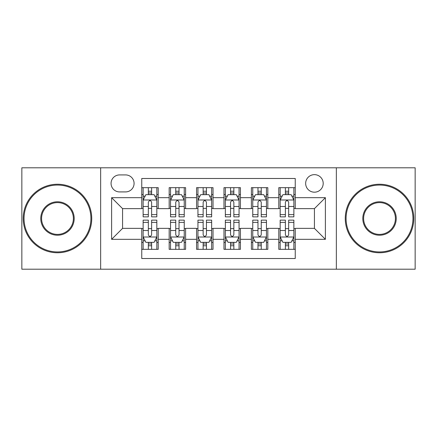 <?xml version="1.0" encoding="UTF-8"?>
<svg xmlns="http://www.w3.org/2000/svg" width="437" height="437" viewBox="0 0 437 437"><rect width="100%" height="100%" fill="white"/><g stroke="black" fill="none" stroke-linecap="round" stroke-linejoin="round"><path stroke-width="0.66" d="M314.427 174.647A8.773 8.773 0 0 0 305.654 183.42A8.773 8.773 0 0 0 314.427 192.187A8.773 8.773 0 0 0 323.2 183.42A8.773 8.773 0 0 0 314.427 174.647M336.353 269.203L415.15 269.203L415.15 167.797L336.353 167.797L336.353 269.203L100.647 269.203L100.647 167.797L21.85 167.797L21.85 269.203L100.647 269.203M295.243 187.664L278.795 187.664L278.795 197.671L267.832 197.671L267.832 208.635L278.795 208.635L278.795 197.671M267.832 197.671L267.832 187.664L251.39 187.664L251.39 197.671L240.426 197.671L240.426 208.635L251.39 208.635L251.39 197.671M240.426 197.671L240.426 187.664L223.979 187.664L223.979 197.671L213.021 197.671L213.021 208.635L223.979 208.635L223.979 197.671M213.021 197.671L213.021 187.664L196.574 187.664L196.574 197.671L185.61 197.671L185.61 208.635L196.574 208.635L196.574 197.671M185.61 197.671L185.61 187.664L169.168 187.664L169.168 208.635L158.205 208.635L158.205 187.664L141.757 187.664M141.757 249.336L158.205 249.336L158.205 228.365L169.168 228.365L169.168 249.336L185.61 249.336L185.61 228.365L196.574 228.365L196.574 239.329L185.61 239.329M196.574 239.329L196.574 249.336L213.021 249.336L213.021 228.365L223.979 228.365L223.979 239.329L213.021 239.329M223.979 239.329L223.979 249.336L240.426 249.336L240.426 228.365L251.39 228.365L251.39 239.329L240.426 239.329M251.39 239.329L251.39 249.336L267.832 249.336L267.832 228.365L278.795 228.365L278.795 239.329L267.832 239.329M119.558 191.914L125.588 191.914A8.494 8.494 0 0 0 134.083 183.42A8.494 8.494 0 0 0 125.588 174.92L119.558 174.92A8.494 8.494 0 0 0 111.064 183.42A8.494 8.494 0 0 0 119.558 191.914M336.353 167.797L100.647 167.797M295.243 197.671L295.243 178.487L141.757 178.487L141.757 208.635L122.573 208.635L122.573 228.365L141.757 228.365L141.757 258.513L295.243 258.513L295.243 228.365L314.427 228.365L314.427 208.635L295.243 208.635L295.243 197.671L325.39 197.671L325.39 239.329L295.243 239.329M141.757 239.329L111.61 239.329L111.61 197.671L141.757 197.671M278.795 239.329L278.795 249.336L295.243 249.336M141.757 194.52L143.128 194.52M148.334 194.52L151.623 194.52M156.834 194.52L158.205 194.52M141.757 208.362L143.128 208.362M148.334 208.362L151.623 208.362M156.834 208.362L158.205 208.362M141.757 228.638L143.128 228.638M148.334 228.638L151.623 228.638M156.834 228.638L158.205 228.638M141.757 242.48L143.128 242.48M148.334 242.48L151.623 242.48M156.834 242.48L158.205 242.48M169.168 208.362L170.539 208.362M175.745 208.362L179.033 208.362M184.239 208.362L185.61 208.362M169.168 194.52L170.539 194.52M175.745 194.52L179.033 194.52M184.239 194.52L185.61 194.52M169.168 228.638L170.539 228.638M175.745 228.638L179.033 228.638M184.239 228.638L185.61 228.638M169.168 242.48L170.539 242.48M175.745 242.48L179.033 242.48M184.239 242.48L185.61 242.48M196.574 228.638L197.945 228.638M203.15 228.638L206.439 228.638M211.65 228.638L213.021 228.638M196.574 242.48L197.945 242.48M203.15 242.48L206.439 242.48M211.65 242.48L213.021 242.48M196.574 194.52L197.945 194.52M203.15 194.52L206.439 194.52M211.65 194.52L213.021 194.52M196.574 208.362L197.945 208.362M203.15 208.362L206.439 208.362M211.65 208.362L213.021 208.362M223.979 228.638L225.35 228.638M230.561 228.638L233.85 228.638M239.055 228.638L240.426 228.638M223.979 242.48L225.35 242.48M230.561 242.48L233.85 242.48M239.055 242.48L240.426 242.48M223.979 194.52L225.35 194.52M230.561 194.52L233.85 194.52M239.055 194.52L240.426 194.52M223.979 208.362L225.35 208.362M230.561 208.362L233.85 208.362M239.055 208.362L240.426 208.362M251.39 228.638L252.761 228.638M257.967 228.638L261.255 228.638M266.461 228.638L267.832 228.638M251.39 242.48L252.761 242.48M257.967 242.48L261.255 242.48M266.461 242.48L267.832 242.48M251.39 194.52L252.761 194.52M257.967 194.52L261.255 194.52M266.461 194.52L267.832 194.52M251.39 208.362L252.761 208.362M257.967 208.362L261.255 208.362M266.461 208.362L267.832 208.362M278.795 228.638L280.166 228.638M285.377 228.638L288.666 228.638M293.872 228.638L295.243 228.638M278.795 242.48L280.166 242.48M285.377 242.48L288.666 242.48M293.872 242.48L295.243 242.48M278.795 194.52L280.166 194.52M285.377 194.52L288.666 194.52M293.872 194.52L295.243 194.52M278.795 208.362L280.166 208.362M285.377 208.362L288.666 208.362M293.872 208.362L295.243 208.362M122.573 208.635L111.61 197.671M122.573 228.365L111.61 239.329M325.39 197.671L314.427 208.635M325.39 239.329L314.427 228.365M151.623 191.231L148.334 191.231M156.834 214.622L151.623 214.622L151.623 216.856L156.834 216.856L156.834 200.135L154.092 194.656L145.871 194.656L143.128 200.135L143.128 216.856L148.334 216.856L148.334 214.622L143.128 214.622M143.128 200.135L143.128 187.664M156.834 200.135L156.834 187.664M148.334 194.656L148.334 187.664M151.623 187.664L151.623 194.656M151.623 214.622L151.623 202.194C150.53 200.08 149.432 200.08 148.334 202.194L148.334 214.622M148.334 245.769L151.623 245.769M143.128 222.378L148.334 222.378L148.334 220.144L143.128 220.144L143.128 236.865L145.871 242.344L154.092 242.344L156.834 236.865L156.834 220.144L151.623 220.144L151.623 222.378L156.834 222.378M156.834 236.865L156.834 249.336M143.128 236.865L143.128 249.336M151.623 242.344L151.623 249.336M148.334 249.336L148.334 242.344M148.334 222.378L148.334 234.806C149.432 236.92 150.53 236.92 151.623 234.806L151.623 222.378M57.482 185.064A33.436 33.436 0 0 0 24.04 218.5A33.436 33.436 0 0 0 57.482 251.936A33.436 33.436 0 0 0 90.918 218.5A33.436 33.436 0 0 0 57.482 185.064M57.482 252.761A34.261 34.261 0 0 1 23.221 218.5A34.261 34.261 0 0 1 57.482 184.239A34.261 34.261 0 0 1 91.737 218.5A34.261 34.261 0 0 1 57.482 252.761M57.482 201.779A16.721 16.721 0 0 1 74.197 218.5A16.721 16.721 0 0 1 57.482 235.221A16.721 16.721 0 0 1 40.761 218.5A16.721 16.721 0 0 1 57.482 201.779M57.482 234.396A15.896 15.896 0 0 0 73.378 218.5A15.896 15.896 0 0 0 57.482 202.604A15.896 15.896 0 0 0 41.586 218.5A15.896 15.896 0 0 0 57.482 234.396M379.518 185.064A33.436 33.436 0 0 0 346.082 218.5A33.436 33.436 0 0 0 379.518 251.936A33.436 33.436 0 0 0 412.96 218.5A33.436 33.436 0 0 0 379.518 185.064M379.518 252.761A34.261 34.261 0 0 1 345.263 218.5A34.261 34.261 0 0 1 379.518 184.239A34.261 34.261 0 0 1 413.779 218.5A34.261 34.261 0 0 1 379.518 252.761M379.518 201.779A16.721 16.721 0 0 1 396.239 218.5A16.721 16.721 0 0 1 379.518 235.221A16.721 16.721 0 0 1 362.803 218.5A16.721 16.721 0 0 1 379.518 201.779M379.518 234.396A15.896 15.896 0 0 0 395.414 218.5A15.896 15.896 0 0 0 379.518 202.604A15.896 15.896 0 0 0 363.622 218.5A15.896 15.896 0 0 0 379.518 234.396M179.033 191.231L175.745 191.231M184.239 214.622L179.033 214.622L179.033 216.856L184.239 216.856L184.239 200.135L181.497 194.656L173.276 194.656L170.539 200.135L170.539 216.856L175.745 216.856L175.745 214.622L170.539 214.622M170.539 200.135L170.539 187.664M184.239 200.135L184.239 187.664M175.745 194.656L175.745 187.664M179.033 187.664L179.033 194.656M179.033 214.622L179.033 202.194C177.935 200.08 176.843 200.08 175.745 202.194L175.745 214.622M206.439 191.231L203.15 191.231M211.65 214.622L206.439 214.622L206.439 216.856L211.65 216.856L211.65 200.135L208.908 194.656L200.687 194.656L197.945 200.135L197.945 216.856L203.15 216.856L203.15 214.622L197.945 214.622M197.945 200.135L197.945 187.664M211.65 200.135L211.65 187.664M203.15 194.656L203.15 187.664M206.439 187.664L206.439 194.656M206.439 214.622L206.439 202.194C205.346 200.08 204.248 200.08 203.15 202.194L203.15 214.622M233.85 191.231L230.561 191.231M239.055 214.622L233.85 214.622L233.85 216.856L239.055 216.856L239.055 200.135L236.313 194.656L228.092 194.656L225.35 200.135L225.35 216.856L230.561 216.856L230.561 214.622L225.35 214.622M225.35 200.135L225.35 187.664M239.055 200.135L239.055 187.664M230.561 194.656L230.561 187.664M233.85 187.664L233.85 194.656M233.85 214.622L233.85 202.194C232.752 200.08 231.659 200.08 230.561 202.194L230.561 214.622M261.255 191.231L257.967 191.231M266.461 214.622L261.255 214.622L261.255 216.856L266.461 216.856L266.461 200.135L263.724 194.656L255.503 194.656L252.761 200.135L252.761 216.856L257.967 216.856L257.967 214.622L252.761 214.622M252.761 200.135L252.761 187.664M266.461 200.135L266.461 187.664M257.967 194.656L257.967 187.664M261.255 187.664L261.255 194.656M261.255 214.622L261.255 202.194C260.162 200.08 259.065 200.08 257.967 202.194L257.967 214.622M175.745 245.769L179.033 245.769M170.539 222.378L175.745 222.378L175.745 220.144L170.539 220.144L170.539 236.865L173.276 242.344L181.497 242.344L184.239 236.865L184.239 220.144L179.033 220.144L179.033 222.378L184.239 222.378M184.239 236.865L184.239 249.336M170.539 236.865L170.539 249.336M179.033 242.344L179.033 249.336M175.745 249.336L175.745 242.344M175.745 222.378L175.745 234.806C176.838 236.92 177.935 236.92 179.033 234.806L179.033 222.378M203.15 245.769L206.439 245.769M197.945 222.378L203.15 222.378L203.15 220.144L197.945 220.144L197.945 236.865L200.687 242.344L208.908 242.344L211.65 236.865L211.65 220.144L206.439 220.144L206.439 222.378L211.65 222.378M211.65 236.865L211.65 249.336M197.945 236.865L197.945 249.336M206.439 242.344L206.439 249.336M203.15 249.336L203.15 242.344M203.15 222.378L203.15 234.806C204.248 236.92 205.341 236.92 206.439 234.806L206.439 222.378M230.561 245.769L233.85 245.769M225.35 222.378L230.561 222.378L230.561 220.144L225.35 220.144L225.35 236.865L228.092 242.344L236.313 242.344L239.055 236.865L239.055 220.144L233.85 220.144L233.85 222.378L239.055 222.378M239.055 236.865L239.055 249.336M225.35 236.865L225.35 249.336M233.85 242.344L233.85 249.336M230.561 249.336L230.561 242.344M230.561 222.378L230.561 234.806C231.654 236.92 232.752 236.92 233.85 234.806L233.85 222.378M257.967 245.769L261.255 245.769M252.761 222.378L257.967 222.378L257.967 220.144L252.761 220.144L252.761 236.865L255.503 242.344L263.724 242.344L266.461 236.865L266.461 220.144L261.255 220.144L261.255 222.378L266.461 222.378M266.461 236.865L266.461 249.336M252.761 236.865L252.761 249.336M261.255 242.344L261.255 249.336M257.967 249.336L257.967 242.344M257.967 222.378L257.967 234.806C259.065 236.92 260.157 236.92 261.255 234.806L261.255 222.378M288.666 191.231L285.377 191.231M293.872 214.622L288.666 214.622L288.666 216.856L293.872 216.856L293.872 200.135L291.129 194.656L282.908 194.656L280.166 200.135L280.166 216.856L285.377 216.856L285.377 214.622L280.166 214.622M280.166 200.135L280.166 187.664M293.872 200.135L293.872 187.664M285.377 194.656L285.377 187.664M288.666 187.664L288.666 194.656M288.666 214.622L288.666 202.194C287.568 200.08 286.47 200.08 285.377 202.194L285.377 214.622M285.377 245.769L288.666 245.769M280.166 222.378L285.377 222.378L285.377 220.144L280.166 220.144L280.166 236.865L282.908 242.344L291.129 242.344L293.872 236.865L293.872 220.144L288.666 220.144L288.666 222.378L293.872 222.378M293.872 236.865L293.872 249.336M280.166 236.865L280.166 249.336M288.666 242.344L288.666 249.336M285.377 249.336L285.377 242.344M285.377 222.378L285.377 234.806C286.47 236.92 287.568 236.92 288.666 234.806L288.666 222.378M169.168 239.329L158.205 239.329M169.168 197.671L158.205 197.671M156.763 199.999L143.199 199.999M143.128 196.164L145.117 196.164M154.845 196.164L156.834 196.164M148.334 206.488L143.128 206.488M156.834 206.488L151.623 206.488M151.623 192.974L148.334 192.974M143.199 237.001L156.763 237.001M156.834 240.836L154.845 240.836M145.117 240.836L143.128 240.836M151.623 230.512L156.834 230.512M143.128 230.512L148.334 230.512M148.334 244.026L151.623 244.026M184.174 199.999L170.605 199.999M170.539 196.164L172.522 196.164M182.256 196.164L184.239 196.164M175.745 206.488L170.539 206.488M184.239 206.488L179.033 206.488M179.033 192.974L175.745 192.974M211.579 199.999L198.01 199.999M197.945 196.164L199.933 196.164M209.662 196.164L211.65 196.164M203.15 206.488L197.945 206.488M211.65 206.488L206.439 206.488M206.439 192.974L203.15 192.974M238.99 199.999L225.421 199.999M225.35 196.164L227.338 196.164M237.067 196.164L239.055 196.164M230.561 206.488L225.35 206.488M239.055 206.488L233.85 206.488M233.85 192.974L230.561 192.974M266.395 199.999L252.826 199.999M252.761 196.164L254.744 196.164M264.478 196.164L266.461 196.164M257.967 206.488L252.761 206.488M266.461 206.488L261.255 206.488M261.255 192.974L257.967 192.974M170.605 237.001L184.174 237.001M184.239 240.836L182.256 240.836M172.522 240.836L170.539 240.836M179.033 230.512L184.239 230.512M170.539 230.512L175.745 230.512M175.745 244.026L179.033 244.026M198.01 237.001L211.579 237.001M211.65 240.836L209.662 240.836M199.933 240.836L197.945 240.836M206.439 230.512L211.65 230.512M197.945 230.512L203.15 230.512M203.15 244.026L206.439 244.026M225.421 237.001L238.99 237.001M239.055 240.836L237.067 240.836M227.338 240.836L225.35 240.836M233.85 230.512L239.055 230.512M225.35 230.512L230.561 230.512M230.561 244.026L233.85 244.026M252.826 237.001L266.395 237.001M266.461 240.836L264.478 240.836M254.744 240.836L252.761 240.836M261.255 230.512L266.461 230.512M252.761 230.512L257.967 230.512M257.967 244.026L261.255 244.026M293.801 199.999L280.237 199.999M280.166 196.164L282.155 196.164M291.883 196.164L293.872 196.164M285.377 206.488L280.166 206.488M293.872 206.488L288.666 206.488M288.666 192.974L285.377 192.974M280.237 237.001L293.801 237.001M293.872 240.836L291.883 240.836M282.155 240.836L280.166 240.836M288.666 230.512L293.872 230.512M280.166 230.512L285.377 230.512M285.377 244.026L288.666 244.026"/></g></svg>
